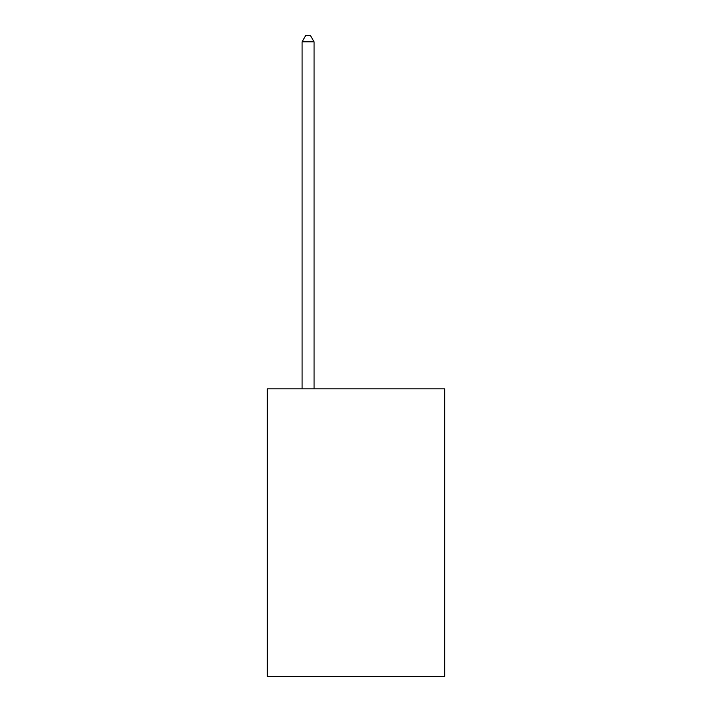 <?xml version="1.0" encoding="UTF-8"?>
<svg xmlns="http://www.w3.org/2000/svg" width="712" height="712" viewBox="0 0 712 712"><rect width="100%" height="100%" fill="white"/><g stroke="black" fill="none" stroke-linecap="round" stroke-linejoin="round"><path stroke-width="1.07" d="M444.671 388.832L444.671 676.4L267.329 676.4L267.329 388.832L444.671 388.832M314.063 388.832L314.063 41.83L302.084 41.83L302.084 388.832M302.084 41.83L305.679 35.6L310.468 35.6L314.063 41.83"/></g></svg>
